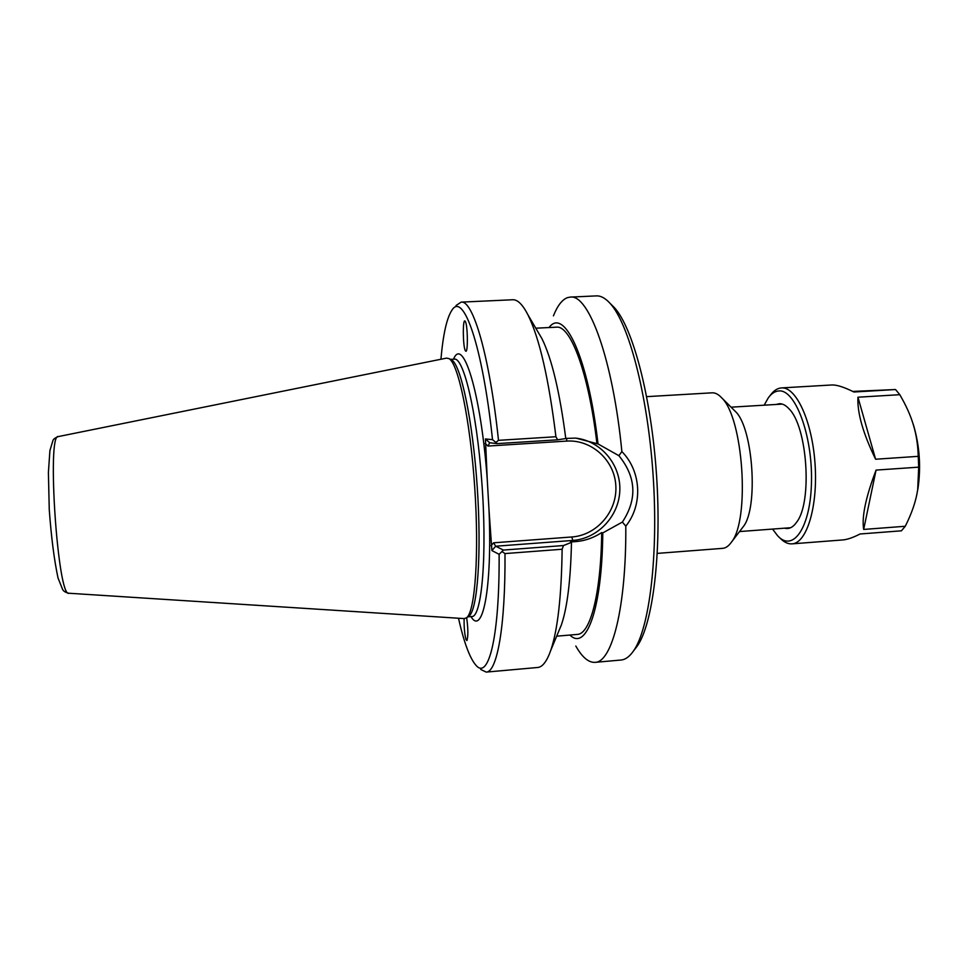 <?xml version="1.0" encoding="UTF-8"?>
<svg xmlns="http://www.w3.org/2000/svg" width="968" height="968" viewBox="0 0 968 968"><rect width="100%" height="100%" fill="white"/><g stroke="black" fill="none" stroke-linecap="round" stroke-linejoin="round"><path stroke-width="1.45" d="M466.673 617.705C468.161 628.789 468.246 636.412 466.927 640.574L465.971 639.473C464.579 634.125 463.962 627.167 464.12 618.588M465.354 350.694C462.898 346.955 462.547 318.508 465.015 321.049L465.293 321.4C467.786 324.933 468.137 353.804 465.668 351.106L465.354 350.694M734.168 410.25L735.45 411.521C753.128 427.747 758.585 508.212 743.255 526.677L742.166 528.104M646.672 396.65L712.218 392.814C715.304 392.693 718.425 394.327 721.583 397.727C743.291 417.438 750.236 519.755 731.385 542.213C728.674 546.061 725.77 548.106 722.66 548.348L657.296 553.394M634.742 649.322L637.21 646.128C652.831 624.142 661.858 553.067 656.498 474.719C651.222 396.36 632.685 327.148 614.244 307.473L611.377 304.642M485.162 443.501L488.005 446.054L489.687 442.775L497.274 443.61L492.518 439.641L485.44 438.952L487.243 479.378C480.987 392.996 462.946 335.606 453.532 359.201M488.005 446.054L566.595 441.093C591.738 439.339 614.692 460.417 615.842 485.912C617.366 511.394 596.881 535.28 571.846 536.974L493.595 542.806L495.676 546.218L572.754 540.446C598.03 538.668 619.29 515.799 619.835 490.002C620.657 464.204 600.559 440.597 575.294 438.081M470.98 616.568C482.524 636.375 492.373 588.592 489.009 510.003L491.901 550.562L499.125 554.337L503.396 550.066L495.676 546.218L491.901 550.562M565.772 438.407L575.972 438.117L598.018 443.937L618.891 455.686C636.242 477.042 637.416 499.161 622.388 522.054L602.786 532.92L601.709 532.569C593.529 537.881 584.902 540.882 575.827 541.584L570.479 541.983L571.471 542.358L563.485 545.541L503.396 550.066M497.274 443.61L557.665 439.811L565.784 438.54C559.71 391.786 551.76 358.511 541.959 338.703L538.099 332.133M553.418 315.87C557.459 305.719 562.142 299.644 567.466 297.636L570.225 297.103C588.653 293.776 612.938 359.201 621.867 451.572L618.891 455.686M570.225 297.103L596.373 295.893C600.741 295.676 605.278 298.12 609.961 303.238C628.704 323.227 647.653 394.315 653.085 474.949C658.591 555.571 649.407 628.571 633.532 650.907C629.587 656.606 625.425 659.644 621.069 660.019L594.993 662.354C588.52 662.669 582.131 657.224 575.803 646.019M622.388 522.054L625.8 526.156C643.055 504.727 641.336 471.234 621.867 451.572M625.8 526.156C626.332 607.722 611.921 662.499 594.993 662.354M598.018 443.937C588.072 356.526 564.029 306.916 549.05 327.547M557.665 439.811L555.922 436.737L498.496 440.331C489.578 355.679 472.941 299.753 461.119 302.137L456.037 305.501M555.922 436.737C548.808 378.911 539.503 338.304 527.996 314.927C522.659 304.545 517.565 299.487 512.75 299.753L461.119 302.137M440.924 359.249C443.138 334.154 446.829 317.758 452.008 310.075C463.309 291.671 482.451 344.959 492.518 439.641M498.496 440.331L496.027 442.291M499.125 554.337C499.669 636.823 488.562 680.056 476.111 665.452C469.94 658.543 464.059 642.8 458.481 618.225M480.721 669.445L486.202 672.095C497.02 672.312 505.526 626.599 504.994 553.575L562.13 549.243L563.485 545.541M502.319 551.736L504.994 553.575M486.202 672.095L537.676 667.484C542.491 667.097 546.847 661.398 550.744 650.399C557.713 629.865 561.513 596.143 562.13 549.243M489.009 510.003L487.243 479.378M468.427 616.471L469.02 616.047C477.526 610.021 481.749 553.139 477.224 486.868C472.771 420.596 460.901 364.803 451.669 359.987L451.015 359.648M68.922 593.251L464.241 618.6L466.588 617.765C475.094 611.74 479.293 554.18 474.707 487.049C470.194 419.894 458.263 363.423 449.019 358.62L446.575 358.112L58.298 436.58C46.597 432.865 57.826 598.526 68.922 593.251C65.824 592.61 63.743 591.4 62.69 589.621L58.032 578.029C54.208 560.073 51.28 537.288 49.259 509.676L48.4 472.529L49.913 450.568L52.986 440.392C53.482 439.048 55.249 437.778 58.298 436.58M569.898 635.044C586.051 651.331 602.06 610.118 602.786 532.92M596.966 443.852C588.738 373.019 570.527 324.97 556.431 327.184L535.788 328.2M556.673 636.182L577.267 634.415C590.141 634.294 600.995 594.255 601.709 532.569M558.427 631.971L561.367 624.941C567.296 607.601 570.66 580.074 571.471 542.358M916.769 494.745L918.039 488.066C921.028 467.145 919.624 446.514 913.84 426.186L911.662 419.676M852.735 391.423L895.533 389.535L853.909 392.004C844.06 387.103 836.727 384.756 831.899 384.974L781.43 387.914C777.401 388.204 773.735 390.624 770.407 395.186L769.633 396.166M899.792 394.69C906.072 405.411 910.598 415.502 913.381 424.94C916.272 434.342 917.894 444.808 918.245 456.339L875.604 459.231L857.95 397.207L899.792 394.69L895.533 389.535M918.692 467.157L917.7 489.602C916.055 500.904 911.904 513.125 905.261 526.265L863.674 529.436L876.064 470.097L918.692 467.157L918.245 456.339M779.204 537.276L780.099 538.148C784.007 542.213 787.976 544.113 792.005 543.859L842.777 539.938C847.303 539.575 853.074 537.591 860.068 533.985L901.426 530.815L905.261 526.265M875.604 459.231C863.008 433.361 857.128 412.683 857.95 397.207M863.674 529.436C861.617 516.936 865.755 497.153 876.064 470.097M784.588 528.177C788.98 529.399 793.01 527.391 796.688 522.127C812.551 502.186 807.409 426.428 789.005 408.811C785.847 405.35 782.688 403.644 779.53 403.692L776.203 404.455M792.005 543.859C806.671 543.351 818.008 506.748 815.056 464.12C812.297 421.491 796.156 386.583 781.539 387.902L781.43 387.914M764.163 405.181L768.265 397.896C771.484 393.48 775.053 391.157 778.95 390.939C795.079 389.196 812.346 434.559 811.499 480.806C810.966 527.161 793.167 552.982 777.619 535.752L772.561 529.085M489.699 442.775L485.44 438.952M566.595 441.093L566.8 438.347M571.846 536.974L572.754 540.446L575.827 541.584M493.595 542.806L491.079 545.698M454.476 359.164L454.21 359.164C463.442 356.708 476.631 410.94 481.653 480.007C487.461 553.865 481.834 618.213 471.658 616.519L467.919 616.822M739.516 531.565L790.65 527.717M731.082 407.177L782.265 404.092M735.45 411.521L721.583 397.727M743.255 526.677L731.385 542.213M614.244 307.473L609.961 303.238M637.21 646.128L633.532 650.907M454.21 359.164L450.459 359.37M451.669 359.987L449.019 358.62M469.02 616.047L466.588 617.765M541.959 338.703L527.996 314.927M561.367 624.941L550.744 650.399M913.84 426.186L913.381 424.94M918.039 488.066L917.7 489.602"/></g></svg>
